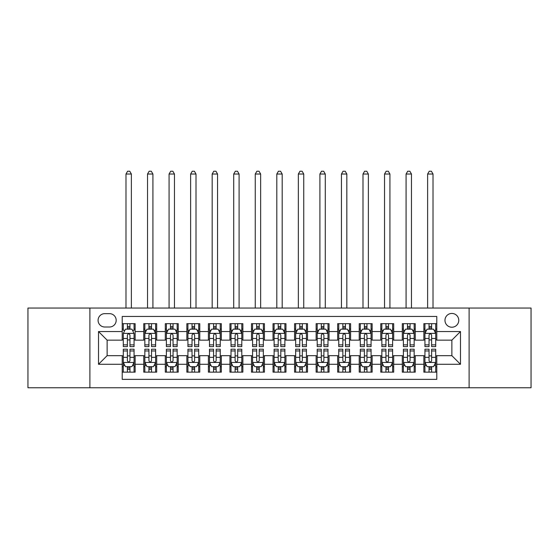 <?xml version="1.0" encoding="UTF-8"?>
<svg xmlns="http://www.w3.org/2000/svg" width="559" height="559" viewBox="0 0 559 559"><rect width="100%" height="100%" fill="white"/><g stroke="black" fill="none" stroke-linecap="round" stroke-linejoin="round"><path stroke-width="0.84" d="M451.868 313.438A6.897 6.897 0 0 0 444.971 320.328A6.897 6.897 0 0 0 451.868 327.225A6.897 6.897 0 0 0 458.764 320.328A6.897 6.897 0 0 0 451.868 313.438M469.106 387.771L531.05 387.771L531.05 308.051L469.106 308.051L469.106 387.771L89.894 387.771L89.894 308.051L27.95 308.051L27.95 387.771L89.894 387.771M436.789 323.668L423.862 323.668L423.862 331.536L415.239 331.536L415.239 340.151L423.862 340.151L423.862 331.536M415.239 331.536L415.239 323.668L402.312 323.668L402.312 331.536L393.697 331.536L393.697 340.151L402.312 340.151L402.312 331.536M393.697 331.536L393.697 323.668L380.77 323.668L380.77 331.536L372.147 331.536L372.147 340.151L380.77 340.151L380.77 331.536M372.147 331.536L372.147 323.668L359.22 323.668L359.22 331.536L350.605 331.536L350.605 340.151L359.22 340.151L359.22 331.536M350.605 331.536L350.605 323.668L337.671 323.668L337.671 331.536L329.055 331.536L329.055 340.151L337.671 340.151L337.671 331.536M329.055 331.536L329.055 323.668L316.128 323.668L316.128 331.536L307.513 331.536L307.513 340.151L316.128 340.151L316.128 331.536M307.513 331.536L307.513 323.668L294.579 323.668L294.579 331.536L285.963 331.536L285.963 340.151L294.579 340.151L294.579 331.536M285.963 331.536L285.963 323.668L273.037 323.668L273.037 331.536L264.421 331.536L264.421 340.151L273.037 340.151L273.037 331.536M264.421 331.536L264.421 323.668L251.487 323.668L251.487 331.536L242.872 331.536L242.872 340.151L251.487 340.151L251.487 331.536M242.872 331.536L242.872 323.668L229.945 323.668L229.945 331.536L221.329 331.536L221.329 340.151L229.945 340.151L229.945 331.536M221.329 331.536L221.329 323.668L208.395 323.668L208.395 331.536L199.78 331.536L199.78 340.151L208.395 340.151L208.395 331.536M199.78 331.536L199.78 323.668L186.853 323.668L186.853 331.536L178.23 331.536L178.23 340.151L186.853 340.151L186.853 331.536M178.23 331.536L178.23 323.668L165.303 323.668L165.303 331.536L156.688 331.536L156.688 340.151L165.303 340.151L165.303 331.536M156.688 331.536L156.688 323.668L143.761 323.668L143.761 340.151L135.138 340.151L135.138 323.668L122.211 323.668M122.211 372.147L135.138 372.147L135.138 355.664L143.761 355.664L143.761 372.147L156.688 372.147L156.688 355.664L165.303 355.664L165.303 364.286L156.688 364.286M165.303 364.286L165.303 372.147L178.23 372.147L178.23 355.664L186.853 355.664L186.853 364.286L178.23 364.286M186.853 364.286L186.853 372.147L199.78 372.147L199.78 355.664L208.395 355.664L208.395 364.286L199.78 364.286M208.395 364.286L208.395 372.147L221.329 372.147L221.329 355.664L229.945 355.664L229.945 364.286L221.329 364.286M229.945 364.286L229.945 372.147L242.872 372.147L242.872 355.664L251.487 355.664L251.487 364.286L242.872 364.286M251.487 364.286L251.487 372.147L264.421 372.147L264.421 355.664L273.037 355.664L273.037 364.286L264.421 364.286M273.037 364.286L273.037 372.147L285.963 372.147L285.963 355.664L294.579 355.664L294.579 364.286L285.963 364.286M294.579 364.286L294.579 372.147L307.513 372.147L307.513 355.664L316.128 355.664L316.128 364.286L307.513 364.286M316.128 364.286L316.128 372.147L329.055 372.147L329.055 355.664L337.671 355.664L337.671 364.286L329.055 364.286M337.671 364.286L337.671 372.147L350.605 372.147L350.605 355.664L359.22 355.664L359.22 364.286L350.605 364.286M359.22 364.286L359.22 372.147L372.147 372.147L372.147 355.664L380.77 355.664L380.77 364.286L372.147 364.286M380.77 364.286L380.77 372.147L393.697 372.147L393.697 355.664L402.312 355.664L402.312 364.286L393.697 364.286M402.312 364.286L402.312 372.147L415.239 372.147L415.239 355.664L423.862 355.664L423.862 364.286L415.239 364.286M104.764 327.008L109.501 327.008A6.68 6.68 0 0 0 116.181 320.328A6.68 6.68 0 0 0 109.501 313.648L104.764 313.648A6.68 6.68 0 0 0 98.084 320.328A6.68 6.68 0 0 0 104.764 327.008M469.106 308.051L89.894 308.051M436.789 331.536L436.789 316.45L122.211 316.45L122.211 340.151L107.132 340.151L107.132 355.664L122.211 355.664L122.211 379.365L436.789 379.365L436.789 355.664L451.868 355.664L451.868 340.151L436.789 340.151L436.789 331.536L460.483 331.536L460.483 364.286L436.789 364.286M122.211 364.286L98.517 364.286L98.517 331.536L122.211 331.536M423.862 364.286L423.862 372.147L436.789 372.147M122.211 329.055L123.294 329.055M127.382 329.055L129.968 329.055M134.062 329.055L135.138 329.055M122.211 339.935L123.294 339.935M127.382 339.935L129.968 339.935M134.062 339.935L135.138 339.935M122.211 355.88L123.294 355.88M127.382 355.88L129.968 355.88M134.062 355.88L135.138 355.88M122.211 366.76L123.294 366.76M127.382 366.76L129.968 366.76M134.062 366.76L135.138 366.76M143.761 339.935L144.837 339.935M148.932 339.935L151.517 339.935M155.612 339.935L156.688 339.935M143.761 329.055L144.837 329.055M148.932 329.055L151.517 329.055M155.612 329.055L156.688 329.055M143.761 355.88L144.837 355.88M148.932 355.88L151.517 355.88M155.612 355.88L156.688 355.88M143.761 366.76L144.837 366.76M148.932 366.76L151.517 366.76M155.612 366.76L156.688 366.76M165.303 355.88L166.386 355.88M170.474 355.88L173.059 355.88M177.154 355.88L178.23 355.88M165.303 366.76L166.386 366.76M170.474 366.76L173.059 366.76M177.154 366.76L178.23 366.76M165.303 329.055L166.386 329.055M170.474 329.055L173.059 329.055M177.154 329.055L178.23 329.055M165.303 339.935L166.386 339.935M170.474 339.935L173.059 339.935M177.154 339.935L178.23 339.935M186.853 355.88L187.929 355.88M192.023 355.88L194.609 355.88M198.704 355.88L199.78 355.88M186.853 366.76L187.929 366.76M192.023 366.76L194.609 366.76M198.704 366.76L199.78 366.76M186.853 329.055L187.929 329.055M192.023 329.055L194.609 329.055M198.704 329.055L199.78 329.055M186.853 339.935L187.929 339.935M192.023 339.935L194.609 339.935M198.704 339.935L199.78 339.935M208.395 355.88L209.478 355.88M213.566 355.88L216.151 355.88M220.246 355.88L221.329 355.88M208.395 366.76L209.478 366.76M213.566 366.76L216.151 366.76M220.246 366.76L221.329 366.76M208.395 329.055L209.478 329.055M213.566 329.055L216.151 329.055M220.246 329.055L221.329 329.055M208.395 339.935L209.478 339.935M213.566 339.935L216.151 339.935M220.246 339.935L221.329 339.935M229.945 355.88L231.021 355.88M235.115 355.88L237.701 355.88M241.795 355.88L242.872 355.88M229.945 366.76L231.021 366.76M235.115 366.76L237.701 366.76M241.795 366.76L242.872 366.76M229.945 329.055L231.021 329.055M235.115 329.055L237.701 329.055M241.795 329.055L242.872 329.055M229.945 339.935L231.021 339.935M235.115 339.935L237.701 339.935M241.795 339.935L242.872 339.935M251.487 355.88L252.57 355.88M256.658 355.88L259.243 355.88M263.338 355.88L264.421 355.88M251.487 366.76L252.57 366.76M256.658 366.76L259.243 366.76M263.338 366.76L264.421 366.76M251.487 329.055L252.57 329.055M256.658 329.055L259.243 329.055M263.338 329.055L264.421 329.055M251.487 339.935L252.57 339.935M256.658 339.935L259.243 339.935M263.338 339.935L264.421 339.935M273.037 355.88L274.113 355.88M278.207 355.88L280.793 355.88M284.887 355.88L285.963 355.88M273.037 366.76L274.113 366.76M278.207 366.76L280.793 366.76M284.887 366.76L285.963 366.76M273.037 329.055L274.113 329.055M278.207 329.055L280.793 329.055M284.887 329.055L285.963 329.055M273.037 339.935L274.113 339.935M278.207 339.935L280.793 339.935M284.887 339.935L285.963 339.935M294.579 355.88L295.662 355.88M299.757 355.88L302.342 355.88M306.43 355.88L307.513 355.88M294.579 366.76L295.662 366.76M299.757 366.76L302.342 366.76M306.43 366.76L307.513 366.76M294.579 329.055L295.662 329.055M299.757 329.055L302.342 329.055M306.43 329.055L307.513 329.055M294.579 339.935L295.662 339.935M299.757 339.935L302.342 339.935M306.43 339.935L307.513 339.935M316.128 355.88L317.205 355.88M321.299 355.88L323.885 355.88M327.979 355.88L329.055 355.88M316.128 366.76L317.205 366.76M321.299 366.76L323.885 366.76M327.979 366.76L329.055 366.76M316.128 329.055L317.205 329.055M321.299 329.055L323.885 329.055M327.979 329.055L329.055 329.055M316.128 339.935L317.205 339.935M321.299 339.935L323.885 339.935M327.979 339.935L329.055 339.935M337.671 355.88L338.754 355.88M342.849 355.88L345.434 355.88M349.522 355.88L350.605 355.88M337.671 366.76L338.754 366.76M342.849 366.76L345.434 366.76M349.522 366.76L350.605 366.76M337.671 329.055L338.754 329.055M342.849 329.055L345.434 329.055M349.522 329.055L350.605 329.055M337.671 339.935L338.754 339.935M342.849 339.935L345.434 339.935M349.522 339.935L350.605 339.935M359.22 355.88L360.296 355.88M364.391 355.88L366.977 355.88M371.071 355.88L372.147 355.88M359.22 366.76L360.296 366.76M364.391 366.76L366.977 366.76M371.071 366.76L372.147 366.76M359.22 329.055L360.296 329.055M364.391 329.055L366.977 329.055M371.071 329.055L372.147 329.055M359.22 339.935L360.296 339.935M364.391 339.935L366.977 339.935M371.071 339.935L372.147 339.935M380.77 355.88L381.846 355.88M385.941 355.88L388.526 355.88M392.614 355.88L393.697 355.88M380.77 366.76L381.846 366.76M385.941 366.76L388.526 366.76M392.614 366.76L393.697 366.76M380.77 329.055L381.846 329.055M385.941 329.055L388.526 329.055M392.614 329.055L393.697 329.055M380.77 339.935L381.846 339.935M385.941 339.935L388.526 339.935M392.614 339.935L393.697 339.935M402.312 355.88L403.388 355.88M407.483 355.88L410.068 355.88M414.163 355.88L415.239 355.88M402.312 366.76L403.388 366.76M407.483 366.76L410.068 366.76M414.163 366.76L415.239 366.76M402.312 329.055L403.388 329.055M407.483 329.055L410.068 329.055M414.163 329.055L415.239 329.055M402.312 339.935L403.388 339.935M407.483 339.935L410.068 339.935M414.163 339.935L415.239 339.935M423.862 355.88L424.938 355.88M429.032 355.88L431.618 355.88M435.706 355.88L436.789 355.88M423.862 366.76L424.938 366.76M429.032 366.76L431.618 366.76M435.706 366.76L436.789 366.76M423.862 329.055L424.938 329.055M429.032 329.055L431.618 329.055M435.706 329.055L436.789 329.055M423.862 339.935L424.938 339.935M429.032 339.935L431.618 339.935M435.706 339.935L436.789 339.935M107.132 340.151L98.517 331.536M107.132 355.664L98.517 364.286M460.483 331.536L451.868 340.151M460.483 364.286L451.868 355.664M129.968 323.668L129.968 329.16L129.968 326.47L127.382 326.47M134.062 344.861L129.968 344.861L129.968 346.615L134.062 346.615L134.062 333.471L131.91 329.16L125.447 329.16L123.294 333.471L123.294 346.615L127.382 346.615L127.382 344.861L123.294 344.861M124.853 330.348L123.294 330.348L123.294 323.668M123.294 330.39L123.294 326.47M134.062 330.39L134.062 326.47M132.504 330.348L134.062 330.348L134.062 323.668M127.382 329.16L127.382 323.668M129.968 344.861L129.968 335.086C129.108 333.43 128.249 333.43 127.382 335.086L127.382 342.36M123.294 338.468L127.382 338.468L127.382 344.861M131.372 308.051L131.372 174.031L125.985 174.031L125.985 308.051M125.985 174.031L127.599 171.229L129.758 171.229L131.372 174.031M127.382 369.345L129.968 369.345M123.294 350.954L127.382 350.954L127.382 349.2L123.294 349.2L123.294 362.344L125.447 366.655L131.91 366.655L134.062 362.344L134.062 349.2L129.968 349.2L129.968 350.954L134.062 350.954M134.062 362.344L134.062 372.147M123.294 362.344L123.294 372.147M129.968 366.655L129.968 372.147M127.382 372.147L127.382 366.655M127.382 350.954L127.382 360.73C128.249 362.386 129.108 362.386 129.968 360.73L129.968 350.954M151.517 326.47L148.932 326.47M155.612 344.861L151.517 344.861L151.517 346.615L155.612 346.615L155.612 333.471L153.452 329.16L146.989 329.16L144.837 333.471L144.837 346.615L148.932 346.615L148.932 344.861L144.837 344.861M144.837 333.471L144.837 323.668M155.612 333.471L155.612 323.668M148.932 329.16L148.932 323.668M151.517 323.668L151.517 329.16M151.517 344.861L151.517 335.086C150.657 333.43 149.791 333.43 148.932 335.086L148.932 344.861M152.914 308.051L152.914 174.031L147.527 174.031L147.527 308.051M147.527 174.031L149.148 171.229L151.3 171.229L152.914 174.031M173.059 326.47L170.474 326.47M177.154 344.861L173.059 344.861L173.059 346.615L177.154 346.615L177.154 333.471L175.002 329.16L168.538 329.16L166.386 333.471L166.386 346.615L170.474 346.615L170.474 344.861L166.386 344.861M166.386 333.471L166.386 323.668M177.154 333.471L177.154 323.668M170.474 329.16L170.474 323.668M173.059 323.668L173.059 329.16M173.059 344.861L173.059 335.086C172.2 333.43 171.34 333.43 170.474 335.086L170.474 344.861M174.464 308.051L174.464 174.031L169.077 174.031L169.077 308.051M169.077 174.031L170.691 171.229L172.85 171.229L174.464 174.031M194.609 326.47L192.023 326.47M198.704 344.861L194.609 344.861L194.609 346.615L198.704 346.615L198.704 333.471L196.544 329.16L190.081 329.16L187.929 333.471L187.929 346.615L192.023 346.615L192.023 344.861L187.929 344.861M187.929 333.471L187.929 323.668M198.704 333.471L198.704 323.668M192.023 329.16L192.023 323.668M194.609 323.668L194.609 329.16M194.609 344.861L194.609 335.086C193.749 333.43 192.883 333.43 192.023 335.086L192.023 344.861M196.006 308.051L196.006 174.031L190.626 174.031L190.626 308.051M190.626 174.031L192.24 171.229L194.392 171.229L196.006 174.031M216.151 326.47L213.566 326.47M220.246 344.861L216.151 344.861L216.151 346.615L220.246 346.615L220.246 333.471L218.094 329.16L211.63 329.16L209.478 333.471L209.478 346.615L213.566 346.615L213.566 344.861L209.478 344.861M209.478 333.471L209.478 323.668M220.246 333.471L220.246 323.668M213.566 329.16L213.566 323.668M216.151 323.668L216.151 329.16M216.151 344.861L216.151 335.086C215.292 333.43 214.432 333.43 213.566 335.086L213.566 344.861M217.556 308.051L217.556 174.031L212.168 174.031L212.168 308.051M212.168 174.031L213.783 171.229L215.942 171.229L217.556 174.031M148.932 369.345L151.517 369.345M144.837 350.954L148.932 350.954L148.932 349.2L144.837 349.2L144.837 362.344L146.989 366.655L153.452 366.655L155.612 362.344L155.612 349.2L151.517 349.2L151.517 350.954L155.612 350.954M155.612 362.344L155.612 372.147M144.837 362.344L144.837 372.147M151.517 366.655L151.517 372.147M148.932 372.147L148.932 366.655M148.932 350.954L148.932 360.73C149.791 362.386 150.65 362.386 151.517 360.73L151.517 350.954M170.474 369.345L173.059 369.345M166.386 350.954L170.474 350.954L170.474 349.2L166.386 349.2L166.386 362.344L168.538 366.655L175.002 366.655L177.154 362.344L177.154 349.2L173.059 349.2L173.059 350.954L177.154 350.954M177.154 362.344L177.154 372.147M166.386 362.344L166.386 372.147M173.059 366.655L173.059 372.147M170.474 372.147L170.474 366.655M170.474 350.954L170.474 360.73C171.34 362.386 172.2 362.386 173.059 360.73L173.059 350.954M192.023 369.345L194.609 369.345M187.929 350.954L192.023 350.954L192.023 349.2L187.929 349.2L187.929 362.344L190.081 366.655L196.544 366.655L198.704 362.344L198.704 349.2L194.609 349.2L194.609 350.954L198.704 350.954M198.704 362.344L198.704 372.147M187.929 362.344L187.929 372.147M194.609 366.655L194.609 372.147M192.023 372.147L192.023 366.655M192.023 350.954L192.023 360.73C192.883 362.386 193.742 362.386 194.609 360.73L194.609 350.954M213.566 369.345L216.151 369.345M209.478 350.954L213.566 350.954L213.566 349.2L209.478 349.2L209.478 362.344L211.63 366.655L218.094 366.655L220.246 362.344L220.246 349.2L216.151 349.2L216.151 350.954L220.246 350.954M220.246 362.344L220.246 372.147M209.478 362.344L209.478 372.147M216.151 366.655L216.151 372.147M213.566 372.147L213.566 366.655M213.566 350.954L213.566 360.73C214.432 362.386 215.292 362.386 216.151 360.73L216.151 350.954M237.701 326.47L235.115 326.47M241.795 344.861L237.701 344.861L237.701 346.615L241.795 346.615L241.795 333.471L239.643 329.16L233.173 329.16L231.021 333.471L231.021 346.615L235.115 346.615L235.115 344.861L231.021 344.861M231.021 333.471L231.021 323.668M241.795 333.471L241.795 323.668M235.115 329.16L235.115 323.668M237.701 323.668L237.701 329.16M237.701 344.861L237.701 335.086C236.841 333.43 235.975 333.43 235.115 335.086L235.115 344.861M239.098 308.051L239.098 174.031L233.718 174.031L233.718 308.051M233.718 174.031L235.332 171.229L237.484 171.229L239.098 174.031M235.115 369.345L237.701 369.345M231.021 350.954L235.115 350.954L235.115 349.2L231.021 349.2L231.021 362.344L233.173 366.655L239.643 366.655L241.795 362.344L241.795 349.2L237.701 349.2L237.701 350.954L241.795 350.954M241.795 362.344L241.795 372.147M231.021 362.344L231.021 372.147M237.701 366.655L237.701 372.147M235.115 372.147L235.115 366.655M235.115 350.954L235.115 360.73C235.975 362.386 236.834 362.386 237.701 360.73L237.701 350.954M259.243 326.47L256.658 326.47M263.338 344.861L259.243 344.861L259.243 346.615L263.338 346.615L263.338 333.471L261.186 329.16L254.722 329.16L252.57 333.471L252.57 346.615L256.658 346.615L256.658 344.861L252.57 344.861M252.57 333.471L252.57 323.668M263.338 333.471L263.338 323.668M256.658 329.16L256.658 323.668M259.243 323.668L259.243 329.16M259.243 344.861L259.243 335.086C258.384 333.43 257.524 333.43 256.658 335.086L256.658 344.861M260.648 308.051L260.648 174.031L255.26 174.031L255.26 308.051M255.26 174.031L256.874 171.229L259.034 171.229L260.648 174.031M256.658 369.345L259.243 369.345M252.57 350.954L256.658 350.954L256.658 349.2L252.57 349.2L252.57 362.344L254.722 366.655L261.186 366.655L263.338 362.344L263.338 349.2L259.243 349.2L259.243 350.954L263.338 350.954M263.338 362.344L263.338 372.147M252.57 362.344L252.57 372.147M259.243 366.655L259.243 372.147M256.658 372.147L256.658 366.655M256.658 350.954L256.658 360.73C257.524 362.386 258.384 362.386 259.243 360.73L259.243 350.954M280.793 326.47L278.207 326.47M284.887 344.861L280.793 344.861L280.793 346.615L284.887 346.615L284.887 333.471L282.735 329.16L276.265 329.16L274.113 333.471L274.113 346.615L278.207 346.615L278.207 344.861L274.113 344.861M274.113 333.471L274.113 323.668M284.887 333.471L284.887 323.668M278.207 329.16L278.207 323.668M280.793 323.668L280.793 329.16M280.793 344.861L280.793 335.086C279.933 333.43 279.067 333.43 278.207 335.086L278.207 344.861M282.19 308.051L282.19 174.031L276.81 174.031L276.81 308.051M276.81 174.031L278.424 171.229L280.576 171.229L282.19 174.031M278.207 369.345L280.793 369.345M274.113 350.954L278.207 350.954L278.207 349.2L274.113 349.2L274.113 362.344L276.265 366.655L282.735 366.655L284.887 362.344L284.887 349.2L280.793 349.2L280.793 350.954L284.887 350.954M284.887 362.344L284.887 372.147M274.113 362.344L274.113 372.147M280.793 366.655L280.793 372.147M278.207 372.147L278.207 366.655M278.207 350.954L278.207 360.73C279.067 362.386 279.933 362.386 280.793 360.73L280.793 350.954M302.342 326.47L299.757 326.47M306.43 344.861L302.342 344.861L302.342 346.615L306.43 346.615L306.43 333.471L304.278 329.16L297.814 329.16L295.662 333.471L295.662 346.615L299.757 346.615L299.757 344.861L295.662 344.861M295.662 333.471L295.662 323.668M306.43 333.471L306.43 323.668M299.757 329.16L299.757 323.668M302.342 323.668L302.342 329.16M302.342 344.861L302.342 335.086C301.476 333.43 300.616 333.43 299.757 335.086L299.757 344.861M303.74 308.051L303.74 174.031L298.352 174.031L298.352 308.051M298.352 174.031L299.966 171.229L302.126 171.229L303.74 174.031M299.757 369.345L302.342 369.345M295.662 350.954L299.757 350.954L299.757 349.2L295.662 349.2L295.662 362.344L297.814 366.655L304.278 366.655L306.43 362.344L306.43 349.2L302.342 349.2L302.342 350.954L306.43 350.954M306.43 362.344L306.43 372.147M295.662 362.344L295.662 372.147M302.342 366.655L302.342 372.147M299.757 372.147L299.757 366.655M299.757 350.954L299.757 360.73C300.616 362.386 301.476 362.386 302.342 360.73L302.342 350.954M323.885 326.47L321.299 326.47M327.979 344.861L323.885 344.861L323.885 346.615L327.979 346.615L327.979 333.471L325.827 329.16L319.357 329.16L317.205 333.471L317.205 346.615L321.299 346.615L321.299 344.861L317.205 344.861M317.205 333.471L317.205 323.668M327.979 333.471L327.979 323.668M321.299 329.16L321.299 323.668M323.885 323.668L323.885 329.16M323.885 344.861L323.885 335.086C323.025 333.43 322.166 333.43 321.299 335.086L321.299 344.861M325.282 308.051L325.282 174.031L319.902 174.031L319.902 308.051M319.902 174.031L321.516 171.229L323.668 171.229L325.282 174.031M321.299 369.345L323.885 369.345M317.205 350.954L321.299 350.954L321.299 349.2L317.205 349.2L317.205 362.344L319.357 366.655L325.827 366.655L327.979 362.344L327.979 349.2L323.885 349.2L323.885 350.954L327.979 350.954M327.979 362.344L327.979 372.147M317.205 362.344L317.205 372.147M323.885 366.655L323.885 372.147M321.299 372.147L321.299 366.655M321.299 350.954L321.299 360.73C322.159 362.386 323.025 362.386 323.885 360.73L323.885 350.954M345.434 326.47L342.849 326.47M349.522 344.861L345.434 344.861L345.434 346.615L349.522 346.615L349.522 333.471L347.37 329.16L340.906 329.16L338.754 333.471L338.754 346.615L342.849 346.615L342.849 344.861L338.754 344.861M338.754 333.471L338.754 323.668M349.522 333.471L349.522 323.668M342.849 329.16L342.849 323.668M345.434 323.668L345.434 329.16M345.434 344.861L345.434 335.086C344.568 333.43 343.708 333.43 342.849 335.086L342.849 344.861M346.832 308.051L346.832 174.031L341.444 174.031L341.444 308.051M341.444 174.031L343.058 171.229L345.217 171.229L346.832 174.031M342.849 369.345L345.434 369.345M338.754 350.954L342.849 350.954L342.849 349.2L338.754 349.2L338.754 362.344L340.906 366.655L347.37 366.655L349.522 362.344L349.522 349.2L345.434 349.2L345.434 350.954L349.522 350.954M349.522 362.344L349.522 372.147M338.754 362.344L338.754 372.147M345.434 366.655L345.434 372.147M342.849 372.147L342.849 366.655M342.849 350.954L342.849 360.73C343.708 362.386 344.568 362.386 345.434 360.73L345.434 350.954M366.977 326.47L364.391 326.47M371.071 344.861L366.977 344.861L366.977 346.615L371.071 346.615L371.071 333.471L368.919 329.16L362.456 329.16L360.296 333.471L360.296 346.615L364.391 346.615L364.391 344.861L360.296 344.861M360.296 333.471L360.296 323.668M371.071 333.471L371.071 323.668M364.391 329.16L364.391 323.668M366.977 323.668L366.977 329.16M366.977 344.861L366.977 335.086C366.117 333.43 365.258 333.43 364.391 335.086L364.391 344.861M368.374 308.051L368.374 174.031L362.994 174.031L362.994 308.051M362.994 174.031L364.608 171.229L366.76 171.229L368.374 174.031M364.391 369.345L366.977 369.345M360.296 350.954L364.391 350.954L364.391 349.2L360.296 349.2L360.296 362.344L362.456 366.655L368.919 366.655L371.071 362.344L371.071 349.2L366.977 349.2L366.977 350.954L371.071 350.954M371.071 362.344L371.071 372.147M360.296 362.344L360.296 372.147M366.977 366.655L366.977 372.147M364.391 372.147L364.391 366.655M364.391 350.954L364.391 360.73C365.251 362.386 366.117 362.386 366.977 360.73L366.977 350.954M388.526 326.47L385.941 326.47M392.614 344.861L388.526 344.861L388.526 346.615L392.614 346.615L392.614 333.471L390.461 329.16L383.998 329.16L381.846 333.471L381.846 346.615L385.941 346.615L385.941 344.861L381.846 344.861M381.846 333.471L381.846 323.668M392.614 333.471L392.614 323.668M385.941 329.16L385.941 323.668M388.526 323.668L388.526 329.16M388.526 344.861L388.526 335.086C387.66 333.43 386.8 333.43 385.941 335.086L385.941 344.861M389.923 308.051L389.923 174.031L384.536 174.031L384.536 308.051M384.536 174.031L386.15 171.229L388.309 171.229L389.923 174.031M385.941 369.345L388.526 369.345M381.846 350.954L385.941 350.954L385.941 349.2L381.846 349.2L381.846 362.344L383.998 366.655L390.461 366.655L392.614 362.344L392.614 349.2L388.526 349.2L388.526 350.954L392.614 350.954M392.614 362.344L392.614 372.147M381.846 362.344L381.846 372.147M388.526 366.655L388.526 372.147M385.941 372.147L385.941 366.655M385.941 350.954L385.941 360.73C386.8 362.386 387.66 362.386 388.526 360.73L388.526 350.954M410.068 326.47L407.483 326.47M414.163 344.861L410.068 344.861L410.068 346.615L414.163 346.615L414.163 333.471L412.011 329.16L405.548 329.16L403.388 333.471L403.388 346.615L407.483 346.615L407.483 344.861L403.388 344.861M403.388 333.471L403.388 323.668M414.163 333.471L414.163 323.668M407.483 329.16L407.483 323.668M410.068 323.668L410.068 329.16M410.068 344.861L410.068 335.086C409.209 333.43 408.349 333.43 407.483 335.086L407.483 344.861M411.473 308.051L411.473 174.031L406.086 174.031L406.086 308.051M406.086 174.031L407.7 171.229L409.852 171.229L411.473 174.031M407.483 369.345L410.068 369.345M403.388 350.954L407.483 350.954L407.483 349.2L403.388 349.2L403.388 362.344L405.548 366.655L412.011 366.655L414.163 362.344L414.163 349.2L410.068 349.2L410.068 350.954L414.163 350.954M414.163 362.344L414.163 372.147M403.388 362.344L403.388 372.147M410.068 366.655L410.068 372.147M407.483 372.147L407.483 366.655M407.483 350.954L407.483 360.73C408.343 362.386 409.209 362.386 410.068 360.73L410.068 350.954M431.618 326.47L429.032 326.47M435.706 344.861L431.618 344.861L431.618 346.615L435.706 346.615L435.706 333.471L433.553 329.16L427.09 329.16L424.938 333.471L424.938 346.615L429.032 346.615L429.032 344.861L424.938 344.861M424.938 333.471L424.938 323.668M435.706 333.471L435.706 323.668M429.032 329.16L429.032 323.668M431.618 323.668L431.618 329.16M431.618 344.861L431.618 335.086C430.751 333.43 429.892 333.43 429.032 335.086L429.032 344.861M433.015 308.051L433.015 174.031L427.628 174.031L427.628 308.051M427.628 174.031L429.242 171.229L431.401 171.229L433.015 174.031M429.032 369.345L431.618 369.345M424.938 350.954L429.032 350.954L429.032 349.2L424.938 349.2L424.938 362.344L427.09 366.655L433.553 366.655L435.706 362.344L435.706 349.2L431.618 349.2L431.618 350.954L435.706 350.954M435.706 362.344L435.706 372.147M424.938 362.344L424.938 372.147M431.618 366.655L431.618 372.147M429.032 372.147L429.032 366.655M429.032 350.954L429.032 360.73C429.892 362.386 430.751 362.386 431.618 360.73L431.618 350.954M143.761 364.286L135.138 364.286M143.761 331.536L135.138 331.536M134.013 333.367L123.343 333.367M134.062 338.468L129.968 338.468M129.968 327.84L127.382 327.84M123.343 362.456L134.013 362.456M134.062 365.467L132.504 365.467M124.853 365.467L123.294 365.467M129.968 357.348L134.062 357.348M123.294 357.348L127.382 357.348M127.382 367.976L129.968 367.976M155.556 333.367L144.893 333.367M144.837 330.348L146.402 330.348M154.046 330.348L155.612 330.348M148.932 338.468L144.837 338.468M155.612 338.468L151.517 338.468M151.517 327.84L148.932 327.84M177.105 333.367L166.435 333.367M166.386 330.348L167.945 330.348M175.596 330.348L177.154 330.348M170.474 338.468L166.386 338.468M177.154 338.468L173.059 338.468M173.059 327.84L170.474 327.84M198.648 333.367L187.985 333.367M187.929 330.348L189.494 330.348M197.138 330.348L198.704 330.348M192.023 338.468L187.929 338.468M198.704 338.468L194.609 338.468M194.609 327.84L192.023 327.84M220.197 333.367L209.527 333.367M209.478 330.348L211.036 330.348M218.688 330.348L220.246 330.348M213.566 338.468L209.478 338.468M220.246 338.468L216.151 338.468M216.151 327.84L213.566 327.84M144.893 362.456L155.556 362.456M155.612 365.467L154.046 365.467M146.402 365.467L144.837 365.467M151.517 357.348L155.612 357.348M144.837 357.348L148.932 357.348M148.932 367.976L151.517 367.976M166.435 362.456L177.105 362.456M177.154 365.467L175.596 365.467M167.945 365.467L166.386 365.467M173.059 357.348L177.154 357.348M166.386 357.348L170.474 357.348M170.474 367.976L173.059 367.976M187.985 362.456L198.648 362.456M198.704 365.467L197.138 365.467M189.494 365.467L187.929 365.467M194.609 357.348L198.704 357.348M187.929 357.348L192.023 357.348M192.023 367.976L194.609 367.976M209.527 362.456L220.197 362.456M220.246 365.467L218.688 365.467M211.036 365.467L209.478 365.467M216.151 357.348L220.246 357.348M209.478 357.348L213.566 357.348M213.566 367.976L216.151 367.976M241.74 333.367L231.077 333.367M231.021 330.348L232.586 330.348M240.23 330.348L241.795 330.348M235.115 338.468L231.021 338.468M241.795 338.468L237.701 338.468M237.701 327.84L235.115 327.84M231.077 362.456L241.74 362.456M241.795 365.467L240.23 365.467M232.586 365.467L231.021 365.467M237.701 357.348L241.795 357.348M231.021 357.348L235.115 357.348M235.115 367.976L237.701 367.976M263.289 333.367L252.619 333.367M252.57 330.348L254.128 330.348M261.78 330.348L263.338 330.348M256.658 338.468L252.57 338.468M263.338 338.468L259.243 338.468M259.243 327.84L256.658 327.84M252.619 362.456L263.289 362.456M263.338 365.467L261.78 365.467M254.128 365.467L252.57 365.467M259.243 357.348L263.338 357.348M252.57 357.348L256.658 357.348M256.658 367.976L259.243 367.976M284.831 333.367L274.169 333.367M274.113 330.348L275.678 330.348M283.322 330.348L284.887 330.348M278.207 338.468L274.113 338.468M284.887 338.468L280.793 338.468M280.793 327.84L278.207 327.84M274.169 362.456L284.831 362.456M284.887 365.467L283.322 365.467M275.678 365.467L274.113 365.467M280.793 357.348L284.887 357.348M274.113 357.348L278.207 357.348M278.207 367.976L280.793 367.976M306.381 333.367L295.711 333.367M295.662 330.348L297.22 330.348M304.872 330.348L306.43 330.348M299.757 338.468L295.662 338.468M306.43 338.468L302.342 338.468M302.342 327.84L299.757 327.84M295.711 362.456L306.381 362.456M306.43 365.467L304.872 365.467M297.22 365.467L295.662 365.467M302.342 357.348L306.43 357.348M295.662 357.348L299.757 357.348M299.757 367.976L302.342 367.976M327.923 333.367L317.26 333.367M317.205 330.348L318.77 330.348M326.414 330.348L327.979 330.348M321.299 338.468L317.205 338.468M327.979 338.468L323.885 338.468M323.885 327.84L321.299 327.84M317.26 362.456L327.923 362.456M327.979 365.467L326.414 365.467M318.77 365.467L317.205 365.467M323.885 357.348L327.979 357.348M317.205 357.348L321.299 357.348M321.299 367.976L323.885 367.976M349.473 333.367L338.803 333.367M338.754 330.348L340.312 330.348M347.964 330.348L349.522 330.348M342.849 338.468L338.754 338.468M349.522 338.468L345.434 338.468M345.434 327.84L342.849 327.84M338.803 362.456L349.473 362.456M349.522 365.467L347.964 365.467M340.312 365.467L338.754 365.467M345.434 357.348L349.522 357.348M338.754 357.348L342.849 357.348M342.849 367.976L345.434 367.976M371.015 333.367L360.352 333.367M360.296 330.348L361.862 330.348M369.506 330.348L371.071 330.348M364.391 338.468L360.296 338.468M371.071 338.468L366.977 338.468M366.977 327.84L364.391 327.84M360.352 362.456L371.015 362.456M371.071 365.467L369.506 365.467M361.862 365.467L360.296 365.467M366.977 357.348L371.071 357.348M360.296 357.348L364.391 357.348M364.391 367.976L366.977 367.976M392.565 333.367L381.895 333.367M381.846 330.348L383.404 330.348M391.055 330.348L392.614 330.348M385.941 338.468L381.846 338.468M392.614 338.468L388.526 338.468M388.526 327.84L385.941 327.84M381.895 362.456L392.565 362.456M392.614 365.467L391.055 365.467M383.404 365.467L381.846 365.467M388.526 357.348L392.614 357.348M381.846 357.348L385.941 357.348M385.941 367.976L388.526 367.976M414.107 333.367L403.444 333.367M403.388 330.348L404.954 330.348M412.598 330.348L414.163 330.348M407.483 338.468L403.388 338.468M414.163 338.468L410.068 338.468M410.068 327.84L407.483 327.84M403.444 362.456L414.107 362.456M414.163 365.467L412.598 365.467M404.954 365.467L403.388 365.467M410.068 357.348L414.163 357.348M403.388 357.348L407.483 357.348M407.483 367.976L410.068 367.976M435.657 333.367L424.987 333.367M424.938 330.348L426.496 330.348M434.147 330.348L435.706 330.348M429.032 338.468L424.938 338.468M435.706 338.468L431.618 338.468M431.618 327.84L429.032 327.84M424.987 362.456L435.657 362.456M435.706 365.467L434.147 365.467M426.496 365.467L424.938 365.467M431.618 357.348L435.706 357.348M424.938 357.348L429.032 357.348M429.032 367.976L431.618 367.976"/></g></svg>
